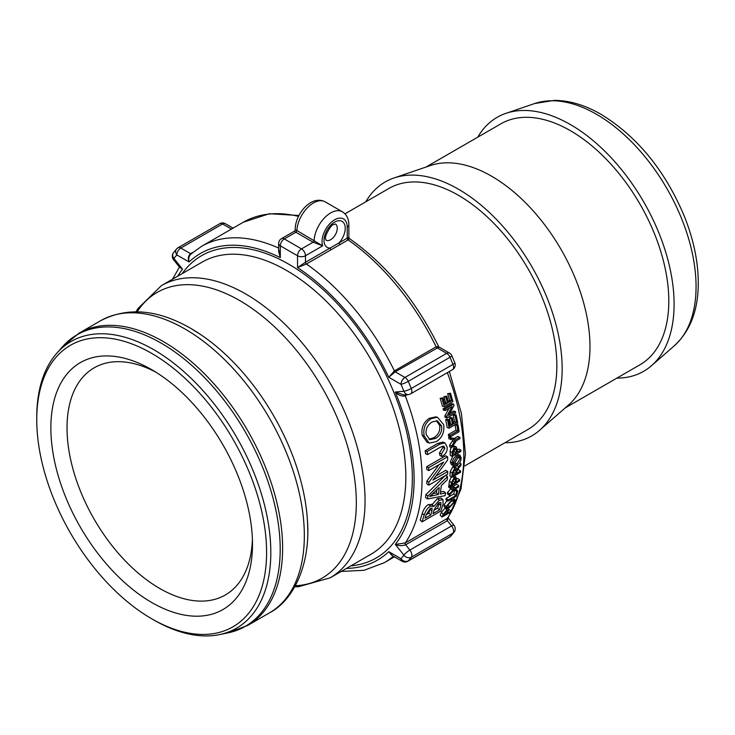 <?xml version="1.0" encoding="UTF-8"?>
<svg xmlns="http://www.w3.org/2000/svg" width="735" height="735" viewBox="0 0 735 735"><rect width="100%" height="100%" fill="white"/><g stroke="black" fill="none" stroke-linecap="round" stroke-linejoin="round"><path stroke-width="1.1" d="M151.676 353.36A162.527 93.832 -120 0 0 36.75 419.713A162.527 93.832 -120 0 0 151.676 618.76A162.527 93.832 -120 0 0 151.676 618.769A162.527 93.832 -120 0 0 266.603 552.408A162.527 93.832 -120 0 0 151.676 353.36M50.862 427.853A142.572 82.32 -120 0 0 151.676 602.47A142.572 82.32 -120 0 0 252.491 544.267A142.572 82.32 -120 0 0 151.676 369.65A142.572 82.32 -120 0 0 50.862 427.853M36.75 419.713L36.75 417.278A165.504 95.55 60 0 1 56.843 353.167A165.504 95.55 60 0 1 236.532 437.068A165.504 95.55 60 0 1 219.352 634.636A165.504 95.55 60 0 1 153.78 619.982L151.676 618.769L153.78 619.982M444.969 409.092L453.578 404.121L453.973 405.646L448.616 415.385L455.388 411.517L455.7 412.905L447.091 417.875L446.751 416.368L452.089 406.602L445.337 410.507L444.969 409.092L443.095 408.779L451.703 403.809L453.578 404.121M445.337 410.507L443.453 410.167A182.666 105.463 -120 0 0 443.095 408.779M447.091 417.875L445.18 417.425A182.666 105.463 -120 0 0 444.85 415.946L446.751 416.368M444.85 415.946L449.103 408.329M449.838 413.189L453.486 411.085L455.388 411.517M457.041 425.501L458.061 424.913L459.118 431.73L450.5 436.7L450.298 435.258L457.887 430.885L457.041 425.501L455.094 424.876L456.123 424.279L458.061 424.913M450.5 436.7L448.543 435.965A182.666 105.463 -120 0 0 448.341 434.55L455.93 430.168A182.666 105.463 -120 0 0 455.094 424.876M455.93 430.168L457.887 430.885M448.341 434.55L450.298 435.258M450.537 488.564L450.757 487.158L455.112 487.902L458.759 485.798L458.539 486.993L454.892 489.097L449.232 495.362L449.535 493.948L454.111 488.95L450.537 488.564L448.58 487.039A182.666 105.463 -120 0 0 448.8 485.651L450.757 487.158M449.232 495.362L447.293 493.745A182.666 105.463 -120 0 0 447.587 492.34L450.987 488.628M447.587 492.34L449.535 493.948M451.042 486.019L453.155 486.349L456.812 484.236L458.759 485.798M453.155 486.349L455.112 487.902M448.8 485.651L450.766 485.973M427.154 451.465L439.989 444.059L444.895 442.856L447.137 446.972C447.523 451.134 445.796 454.303 441.965 456.499L441.441 453.936L444.877 448.276L443.765 446.145L440.504 447.11L427.549 454.597L427.154 451.465L425.188 450.711L438.032 443.306L442.957 442.084L444.895 442.856M427.549 454.597L425.583 453.789A182.666 105.463 -120 0 0 425.188 450.711M441.965 456.499L439.98 455.553L439.456 453.026L442.902 447.422L442.589 446.108M439.456 453.026L441.441 453.936M426.144 514.748L428.854 513.177L430.747 514.969L425.069 518.239A185.477 107.09 -120 0 0 426.171 514.638L430.269 508.436L432.07 508.06L431.941 511.036A185.477 107.09 60 0 1 430.747 514.969M428.854 513.177A182.666 105.463 -120 0 0 430.03 509.318L430.251 508.445M434.063 510.173L437.591 508.142L439.484 509.925L432.998 513.673A185.477 107.09 -120 0 0 434.266 509.474L438.731 502.85L440.899 502.474L440.844 505.414A185.477 107.09 60 0 1 439.484 509.925M437.591 508.142A182.666 105.463 -120 0 0 438.924 503.695L439.172 502.611M430.535 506.13L433.944 506.443L439.319 500.232L443.012 499.69L443.086 504.1L440.936 510.963L422.055 521.859L424.168 515.134C425.675 510.595 427.798 507.591 430.535 506.13L428.597 504.504L432.015 504.78L437.38 498.615L441.092 498.064L443.012 499.69M431.574 504.146L433.944 506.443M422.055 521.859L420.172 520.04A182.666 105.463 -120 0 0 422.257 513.416C423.746 508.942 425.859 505.965 428.597 504.504M432.75 493.681L436.406 492.955A182.666 105.463 -120 0 0 436.847 489.822M436.406 492.955L438.363 494.462L429.653 496.465A185.477 107.09 -120 0 0 429.663 496.391L439.254 487.535A185.477 107.09 60 0 1 438.363 494.462M427.88 496.051L447.514 476.611L447.293 479.771L441.322 485.559L440.228 494.058L445.603 492.937L445.088 495.684L427.504 498.955L427.88 496.051L425.905 494.618L445.539 475.306M445.667 475.398L447.514 476.611M427.504 498.955L425.537 497.485A182.666 105.463 -120 0 0 425.905 494.618M440.531 492.064L443.655 491.393L445.603 492.937M428.68 467.699L447.56 456.802L447.698 459.889L432.924 480.111L447.744 471.548L447.643 474.259L428.762 485.155L428.873 482.233L443.637 462.067L428.808 470.565L428.68 467.699L426.695 466.697L445.575 455.801L447.56 456.802M428.808 470.565L426.824 469.518A182.666 105.463 -120 0 0 426.695 466.697M428.762 485.155L426.778 483.896A182.666 105.463 -120 0 0 426.888 481.012L428.873 482.233M426.888 481.012L439.043 464.649M436.011 475.949L445.759 470.327L447.744 471.548M441.56 425.905C442.314 431.243 440.375 435.396 435.736 438.372L429.938 439.714L426.291 434.651C425.289 429.47 427.228 425.253 432.097 421.973L437.353 420.769L441.56 425.905L439.64 425.39L436.388 420.659M428.992 439.273L433.797 437.729C438.427 434.762 440.375 430.655 439.64 425.39M436.213 441.68L429.176 443.049L424.159 435.91C422.901 428.45 425.271 422.689 431.27 418.619L437.444 417.232L443.692 424.628C444.574 432.272 442.084 437.95 436.213 441.68M428.202 442.617L427.173 442.378L422.239 435.386C420.999 428.046 423.388 422.34 429.396 418.279L435.625 416.883L437.444 417.232M446.558 513.71L443.471 515.492A185.477 107.09 -120 0 0 444.298 513.59L446.568 510.899L447.56 510.669L447.394 511.79A185.477 107.09 60 0 1 446.558 513.71L445.088 512.166M450.619 512.084L442.001 517.054L443.26 514.252L446.944 509.87L448.653 509.502L447.578 513.122L451.06 511.11L450.619 512.084M445.373 507.839L441.413 512.341A182.666 105.463 -120 0 1 440.173 515.097L442.001 517.054M447.688 508.519L451.06 511.11M453.964 502.023L449.664 506.681L447.036 507.361L447.009 506.02L451.373 501.242L453.908 500.673L453.964 502.023L452.539 500.673M447.459 505.028L452.071 500.232M449.241 507.775L446.053 508.491L446.035 506.59L451.703 500.103L454.855 499.515L454.937 501.445L449.241 507.775M446.053 508.491L444.16 506.654L444.142 504.798L447.018 500.489M456.72 491.439L457.74 490.851L456.398 496.208L447.79 501.178L448.093 500.057L455.682 495.684L456.72 491.439L454.781 489.804L455.801 489.216L457.74 490.851M447.79 501.178L445.879 499.469A182.666 105.463 -120 0 0 446.173 498.367L453.761 493.984A182.666 105.463 -120 0 0 454.781 489.804M453.761 493.984L455.682 495.684M446.173 498.367L448.093 500.057M452.466 481.471L453.219 481.03L455.185 482.5L452.108 484.282A185.477 107.09 -120 0 0 452.402 481.912L454.166 478.779L455.231 478.604L455.498 480.102A185.477 107.09 60 0 1 455.185 482.5M453.219 481.03A182.666 105.463 -120 0 0 453.44 479.358M459.531 481.113L450.913 486.092L451.382 482.583L454.258 477.502L456.104 477.254L456.214 481.903L459.697 479.891L459.531 481.113M451.299 476.868L449.407 481.149A182.666 105.463 -120 0 1 448.956 484.604L450.913 486.092M456.554 479.11L457.73 478.43L459.697 479.891M453.127 472.89L453.817 472.495L455.801 473.827L452.962 475.462A185.477 107.09 -120 0 0 453.155 472.394L454.662 469.481L455.654 469.38L455.976 471.062A185.477 107.09 60 0 1 455.801 473.827M453.817 472.495A182.666 105.463 -120 0 0 453.982 470.069M458.594 466.78L461.001 463.702L460.946 465.347C456.288 471.227 457.519 469.656 456.922 471.751L456.821 473.23L460.625 471.034L460.523 472.311L451.915 477.281L452.209 472.991L454.717 468.131L456.251 467.929L456.922 469.555L458.594 466.78L456.757 465.356M459.54 462.802L461.001 463.702M455.369 467.368L456.61 465.54M451.915 477.281L449.93 475.931A182.666 105.463 -120 0 0 450.224 471.705L452.732 466.9L454.276 466.688L456.251 467.929M457.142 470.575L458.64 469.711L460.625 471.034M460.239 458.566L456.867 463.932L454.101 464.502L453.284 462.554L456.72 457.096L459.384 456.637L460.239 458.566L458.254 457.436L458.135 456.508M453.366 463.408L454.882 462.747L458.254 457.436M456.812 465.319L453.412 465.861L452.301 463.133C452.411 460.009 453.872 457.528 456.674 455.691L459.954 455.213L461.212 457.988C460.974 461.185 459.504 463.629 456.812 465.319M453.412 465.861L451.409 464.667L450.316 461.993L452.769 456.132M456.637 453.899L459.954 455.213M453.137 452.356L454.359 451.658L456.343 452.668L453.256 454.45A185.477 107.09 -120 0 0 453.109 451.804L454.45 448.423L455.498 448.249L456.187 449.995A185.477 107.09 60 0 1 456.343 452.668M454.359 451.658A182.666 105.463 -120 0 0 454.212 449.021L454.175 448.607M460.909 451.437L452.301 456.407L452.098 452.484L454.294 446.999L456.113 446.733L457.216 449.416L457.363 452.08L460.854 450.059L460.909 451.437M450.95 447.358L450.114 451.51A182.666 105.463 -120 0 1 450.316 455.369L452.301 456.407M457.253 449.985L458.87 449.048L460.854 450.059M453.045 445.768L456.113 446.733M450.886 439.585L450.674 437.922L456.159 439.337L459.807 437.233L459.963 438.657L456.316 440.761L451.749 447.725L451.593 446.007L455.323 440.486L448.92 438.804A182.666 105.463 -120 0 0 448.708 437.169L450.674 437.922M451.749 447.725L449.774 446.816A182.666 105.463 -120 0 0 449.618 445.134L453.348 439.659M449.618 445.134L451.593 446.007M448.708 437.169L454.184 438.519L457.841 436.415L459.807 437.233M454.184 438.519L456.159 439.337M455.13 415.56L456.15 414.963L457.767 423.204L449.149 428.174L447.597 420.19L448.607 419.602L449.903 426.135L452.539 424.61L451.336 418.509L452.356 417.912L453.568 424.021L456.481 422.34L455.13 415.56L453.21 415.073L454.239 414.485L456.15 414.963M453.274 422.487L454.542 421.752A182.666 105.463 -120 0 0 453.21 415.073M454.542 421.752L456.481 422.34M449.618 424.6L450.61 424.021A182.666 105.463 -120 0 0 449.425 418.013L450.445 417.425L452.356 417.912M449.425 418.013L451.336 418.509M450.61 424.021L452.539 424.61M449.149 428.174L447.22 427.568A182.666 105.463 -120 0 0 445.676 419.703L446.696 419.115L448.607 419.602M445.676 419.703L447.597 420.19M449.48 393.822L450.5 393.234L452.916 401.632L444.308 406.602L441.974 398.462L442.985 397.874L444.914 404.535L447.551 403.01L445.75 396.79L446.779 396.193L448.58 402.422L451.492 400.74L449.48 393.822L447.652 393.675L450.5 393.234M448.258 401.273L449.636 400.483A182.666 105.463 -120 0 0 447.652 393.675M449.636 400.483L451.492 400.74M444.601 403.386L445.695 402.752A182.666 105.463 -120 0 0 443.922 396.624L446.779 396.193M443.922 396.624L445.75 396.79M445.695 402.752L447.551 403.01M444.308 406.602L442.442 406.326A182.666 105.463 -120 0 0 440.146 398.306L442.985 397.874M440.146 398.306L441.974 398.462M391.7 555.256L388.778 551.663L392.609 555.779M449.351 371.506L461.461 413.704L465.439 453.798L460.937 489.299L448.01 518.01L405.27 542.954L395.301 544.46C398.627 545.921 402.073 546.032 405.646 544.791L447.376 520.702L451.602 525.948A5.623 3.243 60 0 1 452.99 533.141A5.623 4.465 37.7 0 0 454.055 532.213A5.623 5.623 0 0 0 453.991 525.259A5.623 1.185 141.2 0 0 451.602 525.948L409.873 550.046A5.623 1.185 141.2 0 0 403.91 555.164A191.1 110.333 60 0 1 400.979 558.71A5.623 3.243 120 0 0 402.146 561.283A5.623 5.623 0 0 0 407.769 561.283A5.623 3.243 -120 0 0 408.247 560.888A5.623 4.502 -138.6 0 1 400.979 558.71L388.778 551.663A177.043 102.22 60 0 1 346.433 568.431M447.339 372.663A182.666 105.463 60 0 1 446.999 518.855A1.461 0.845 60 0 0 447.376 520.702L448.001 517.808M408.384 394.557A5.623 5.623 0 0 0 410.69 393.822A5.623 3.243 -120 0 0 411.26 388.503A5.623 1.057 157.8 0 1 403.91 391.25A5.623 4.428 84.9 0 0 408.384 394.557L403.901 394.952L395.301 392.021C398.425 395.32 401.751 396.597 405.27 395.862L407.365 394.649M331.099 249.744L348.142 239.904A182.666 105.463 60 0 1 436.131 346.801A1.461 0.845 60 0 0 436.939 347.719L446.687 353.351A5.623 3.243 60 0 1 449.985 357.274A5.623 0.882 -23.6 0 0 451.832 355.685A5.623 5.623 0 0 0 449.498 353.066A5.623 3.243 120 0 0 446.687 353.351L404.957 377.441A5.623 3.243 120 0 0 400.979 384.322A5.623 0.882 -23.6 0 0 408.247 381.364A5.623 3.243 -120 0 0 404.957 377.441L395.209 371.818L439.025 347.039L438.676 346.654L436.131 346.801L394.401 370.89L388.778 377.275L395.209 371.818A1.461 0.845 60 0 1 394.401 370.89A182.666 105.463 -120 0 0 306.403 264.003A1.461 0.845 60 0 1 305.484 262.276L297.528 267.577L306.403 264.003L331.099 249.744A1.461 0.845 60 0 1 330.171 248.026L305.484 262.276L305.484 255.762L322.683 245.83L296.894 230.524L295.231 229.844L294.496 231.139L295.865 232.251A1.461 0.845 120 0 0 296.894 230.524A23.419 13.524 -60 0 1 307.542 207.628A23.419 13.524 -60 0 1 325.136 201.831C311.263 194.453 294.79 214.501 295.231 229.844M294.496 231.139L281.477 238.654A5.623 3.243 60 0 1 284.289 238.93L295.865 232.251L313.092 242.192L322.683 245.83A17.796 10.272 -60 0 1 332.615 221.161A17.796 10.272 -60 0 1 347.214 227.078L347.214 238.186L330.171 248.026A14.985 8.655 120 0 1 324.273 237.69A14.985 8.655 120 0 1 334.627 222.108A14.985 8.655 120 0 1 344.972 225.737A14.985 8.655 120 0 1 339.083 242.872A1.461 0.845 60 0 0 340.011 244.599M347.214 238.186A1.461 0.845 60 0 0 348.142 239.904L349.483 238.627L348.849 237.423L348.859 224.781A5.623 3.243 180 0 1 347.214 227.078L347.214 238.186C349.364 237.001 349.364 237.24 347.214 238.893M405.187 394.842A1.461 0.845 60 0 0 405.27 395.862A182.666 105.463 -120 0 1 405.27 542.954A1.461 0.845 60 0 0 405.646 544.791L409.873 550.046A5.623 3.243 -120 0 1 411.26 557.231L452.99 533.141A196.723 113.576 60 0 1 449.985 536.789A5.623 3.243 60 0 1 449.498 537.193A5.623 5.623 0 0 0 450.904 536.036A5.623 4.502 -138.6 0 1 449.985 536.789L408.247 560.888A196.723 113.576 -120 0 0 411.26 557.231A5.623 4.465 37.7 0 1 403.91 555.164L395.301 544.46A177.043 102.22 60 0 0 395.301 392.021L403.91 391.25A191.1 110.333 60 0 0 400.979 384.322L388.778 377.275A177.043 102.22 60 0 0 297.528 267.577L297.528 255.762A5.623 3.243 0 0 0 305.484 255.762A5.623 3.243 60 0 0 301.506 248.88L284.289 238.93A5.623 3.243 120 0 0 280.311 245.821L297.528 255.762A5.623 3.243 -60 0 1 301.506 248.88L313.092 242.192A1.461 0.845 120 0 0 314.121 240.474A23.419 13.524 120 0 1 324.769 217.578A23.419 13.524 120 0 1 342.363 211.772L325.136 201.831M179.505 266.961L182.546 269.185L179.524 267.163L173.533 259.703A5.623 1.185 -38.8 0 1 173.938 258.481A5.623 4.465 -142.3 0 1 173.46 252.748L173.46 252.748A5.623 5.623 0 0 0 173.533 259.703M191.146 253.805A1.461 0.845 60 0 1 190.576 253.676C188.279 255.624 187.774 258.398 189.07 261.982C188.252 258.398 189.024 255.633 191.394 253.685M190.76 254.154L201.565 246.335A182.666 105.463 -120 0 1 278.666 248.072M278.666 249.036L280.311 257.636L278.675 251.581M177.723 276.213A177.043 102.22 60 0 1 182.546 269.185L173.938 258.481A191.1 110.333 60 0 1 176.859 254.935A5.623 3.243 -60 0 1 180.838 248.044A5.623 3.243 -120 0 0 178.026 247.768A5.623 5.623 0 0 0 176.62 248.926A5.623 4.502 41.4 0 0 176.859 254.935L189.07 261.982A177.043 102.22 60 0 1 280.311 257.636L280.311 245.821A5.623 3.243 0 0 1 278.666 243.524L278.666 251.572M405.83 477.079A168.71 97.406 60 0 1 370.881 554.309L330.107 577.857A168.71 97.406 -120 0 0 365.047 500.618A168.71 97.406 -120 0 0 245.747 293.991A168.71 97.406 -120 0 0 161.397 285.639L202.18 262.092A168.71 97.406 60 0 1 332.183 307.294A168.71 97.406 60 0 1 405.83 477.079M350.861 565.867A174.562 100.787 -120 0 0 412.353 478.09A174.562 100.787 -120 0 0 320.993 287.697A174.562 100.787 -120 0 0 182.151 273.659M464.915 465.843L528.042 429.396A139.108 80.317 -120 0 0 556.854 365.708A139.108 80.317 -120 0 0 496.134 225.719A139.108 80.317 -120 0 0 388.934 188.445L344.981 213.83M219.756 223.679A5.623 3.243 60 0 1 222.567 223.954A5.623 3.243 -60 0 1 225.379 223.679A5.623 5.623 0 0 0 219.756 223.679L178.026 247.768M454.055 532.213L450.904 536.036M454.818 362.741A5.623 1.057 157.8 0 1 452.99 364.404A5.623 3.243 60 0 1 452.42 369.733A5.623 5.623 0 0 0 454.818 362.741L451.832 355.685M177.539 248.173A5.623 4.502 41.4 0 0 176.62 248.926L173.46 252.748M616.858 378.121A146.605 84.644 -120 0 0 651.559 365.653A146.605 84.644 -120 0 0 674.096 304.143A146.605 84.644 -120 0 0 615.471 162.472A146.605 84.644 -120 0 0 505.9 113.355A146.605 84.644 -120 0 0 477.75 137.179M565.114 407.989L639.992 364.762A139.108 80.317 -120 0 0 668.804 301.084A139.108 80.317 -120 0 0 608.075 161.084A139.108 80.317 -120 0 0 500.884 123.82L426.006 167.047M504.908 442.755A146.605 84.644 -120 0 0 539.619 430.278L568.587 404.957A139.108 80.317 -120 0 0 589.975 346.589A139.108 80.317 -120 0 0 534.345 212.167A139.108 80.317 -120 0 0 430.37 165.559L393.96 177.989A146.605 84.644 -120 0 0 365.8 201.803M539.619 430.278A146.605 84.644 -120 0 0 562.156 368.768A146.605 84.644 -120 0 0 503.53 227.106A146.605 84.644 -120 0 0 393.96 177.989M155.802 372.13A131.142 75.714 -120 0 0 94.181 367.822A131.142 75.714 -120 0 0 67.023 427.853A131.142 75.714 -120 0 0 124.27 559.84A131.142 75.714 -120 0 0 225.333 594.973A131.142 75.714 -120 0 0 252.408 539.453M450.867 488.757L452.815 490.328M438.032 443.306L439.989 444.059M442.902 447.422L444.877 448.276M430.03 509.318L431.941 511.036M438.924 503.695L440.844 505.414M422.257 513.416L424.168 515.134M437.38 498.615L439.319 500.232M431.803 494.554L433.034 495.473M433.797 437.729L435.736 438.372M422.239 435.386L424.159 435.91M429.396 418.279L431.27 418.619M446.549 510.917L447.394 511.79M445.079 508.004L446.944 509.87M441.413 512.341L443.26 514.252M447.79 504.844L449.664 506.681M444.142 504.798L446.035 506.59M450.913 499.377L451.703 500.103M453.908 478.954L455.498 480.102M453.026 476.647L454.258 477.502M449.407 481.149L451.382 482.583M454.156 469.876L455.976 471.062M452.732 466.9L454.717 468.131M450.224 471.705L452.209 472.991M454.882 462.747L456.867 463.932M450.316 461.993L452.301 463.133M455.048 454.818L456.674 455.691M454.212 449.021L456.187 449.995M452.714 446.274L454.294 446.999M450.114 451.51L452.098 452.484M452.282 441.165L454.258 442.001M280.2 549.284A168.315 97.176 60 0 1 227.868 632.899L247.686 625.439A168.71 97.406 -120 0 0 282.626 548.209A168.71 97.406 -120 0 0 163.326 341.582A168.71 97.406 -120 0 0 78.976 333.221L62.613 346.654A168.315 97.176 60 0 1 161.185 343.144A168.315 97.176 60 0 1 280.2 549.284M341.233 571.426L364 570.305L384.23 562.725A182.666 105.463 -120 0 0 393.4 556.239M335.417 223.991A9.371 5.411 -60 0 1 337.273 228.227A9.371 5.411 -60 0 1 333.24 237.598A9.371 5.411 -60 0 1 326.055 240.216M192.846 252.362L190.576 253.676L180.838 248.044L222.567 223.954L231.442 229.081M201.565 246.335L243.294 222.236A182.666 105.463 60 0 1 298.483 216.375M449.985 357.274A196.723 113.576 60 0 1 452.99 364.404L411.26 388.503A196.723 113.576 -120 0 0 408.247 381.364L449.985 357.274M696.063 286.632A140.688 81.227 60 0 1 674.436 345.652C689.733 331.494 697.671 311.566 698.25 285.878C698.654 263.709 693.996 240.464 684.276 216.154C665.074 170.548 637.355 136.627 601.129 114.375C585.271 105.178 569.68 100.511 554.365 100.364L534.648 103.543A140.688 81.227 60 0 1 596.581 114.32A140.688 81.227 60 0 1 696.063 286.632M78.976 333.221L100.686 320.69A168.71 97.406 60 0 1 185.045 329.041A168.71 97.406 60 0 1 304.336 535.668A168.71 97.406 60 0 1 269.396 612.907L247.686 625.439M307.763 530.633A164.962 95.238 -120 0 0 307.368 519.424A164.962 95.238 -120 0 0 200.627 334.544A164.962 95.238 -120 0 0 191.109 328.6M137.179 311.787A164.962 95.238 60 0 1 239.683 300.56A164.962 95.238 60 0 1 356.328 502.593A164.962 95.238 60 0 1 295.351 585.758M429.176 443.049L427.173 442.378M454.855 499.515L452.962 497.77M456.104 477.254L454.129 475.867M219.352 634.636L227.868 632.899M56.843 353.167L62.613 346.654M394.429 556.836L384.23 562.725M391.681 555.247L402.146 561.283M325.972 240.161L325.743 239.151C323.62 237.414 331.623 223.615 333.46 224.68L335.335 223.936M179.441 267.081L172.523 279.217M348.859 224.781C348.813 218.8 346.644 214.464 342.363 211.772M281.477 238.654A5.623 5.623 0 0 0 278.666 243.524M243.294 222.236L269.304 213.738L298.925 215.502M233.087 228.126L225.379 223.679M438.676 346.644C415.817 300.431 386.086 264.425 349.483 238.609M449.498 353.066L439.034 347.03M410.69 393.822L452.42 369.733M453.991 525.259L448.084 517.909M407.769 561.283L449.498 537.193M534.648 103.543L505.9 113.355M674.436 345.652L651.559 365.653M269.396 612.907C293.614 600.513 311.08 563.993 307.368 519.424M100.686 320.69C127.504 306.734 157.575 309.334 190.898 328.462L200.627 334.544M294.781 586.778L298.548 586.714L330.107 577.857M136.012 311.769L137.941 308.535L161.397 285.639"/></g></svg>
